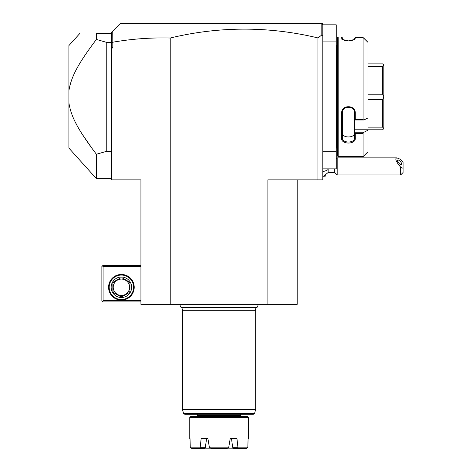 <?xml version="1.0" encoding="UTF-8"?>
<svg xmlns="http://www.w3.org/2000/svg" width="472" height="472" viewBox="0 0 472 472"><rect width="100%" height="100%" fill="white"/><g stroke="black" fill="none" stroke-linecap="round" stroke-linejoin="round"><path stroke-width="0.71" d="M297.183 179.85L297.183 304.357L140.933 304.357L140.933 179.85L111.634 179.85L111.634 32.143L112.749 31.028L112.814 42.214L112.814 48.014L111.634 46.333M322.813 41.908L336.241 41.908L336.241 24.821L322.813 24.821L321.591 23.6L322.813 23.6L322.813 179.85L267.884 179.85L267.884 304.357M317.933 179.85L317.933 37.925A621.476 439.45 90 0 0 170.227 38.026L170.227 304.357M322.813 35.695L321.81 35.005L317.933 37.925M321.591 23.6L120.183 23.6L112.749 31.028M112.749 42.161L111.634 42.858M111.634 48.014L112.814 48.014M170.227 38.026C150.78 37.524 131.641 38.922 112.814 42.214M321.81 23.812L321.81 35.005M111.634 33.701L111.634 33.364L96.388 33.364C74.092 33.364 74.092 33.364 96.388 33.364L96.388 39.441L95.25 40.94M111.634 42.403L106.755 42.403L96.388 39.441C76.977 65.154 71.101 77.491 68.912 90.659L68.912 103.038M111.634 151.282L106.755 151.282L106.755 42.403M96.388 154.244L96.388 178.628L68.912 148.108L68.912 103.026C71.113 116.206 76.954 128.496 96.388 154.244L106.755 151.282M87.597 51.43L86.995 52.292M71.915 79.272L71.431 80.594M69.939 85.52L69.732 86.346M68.912 90.648L68.912 45.572L79.904 33.364M69.118 104.33L69.177 104.672M69.378 105.716L69.596 106.737M71.596 113.557L71.915 114.419M72.676 116.348L73.048 117.239M75.443 122.401L76.187 123.853M82.128 134.066L92.465 149.016M95.255 152.745L95.716 153.359M140.933 265.299L103.091 265.299L102.483 265.907L103.091 266.515L103.091 300.699L102.483 301.307L103.091 301.915L140.933 301.915M103.091 266.515L140.933 266.515M103.091 300.699L140.933 300.699M108.584 287.271A12.815 12.815 0 0 1 121.398 274.45A12.815 12.815 0 0 1 134.219 287.271A12.815 12.815 0 0 1 121.398 300.086A12.815 12.815 0 0 1 108.584 287.271M102.483 265.907L101.869 266.515L101.869 300.699L102.483 301.307M133.605 287.271A12.207 12.207 0 0 1 121.398 299.478A12.207 12.207 0 0 1 109.191 287.271A12.207 12.207 0 0 1 121.398 275.064A12.207 12.207 0 0 1 133.605 287.271M111.15 287.271A10.254 10.254 0 0 1 121.398 277.017A10.254 10.254 0 0 1 131.653 287.271A10.254 10.254 0 0 1 121.398 297.525A10.254 10.254 0 0 1 111.15 287.271M129.947 283.353L129.947 291.183A9.399 9.399 0 0 1 129.062 292.711L122.283 296.628A9.399 9.399 0 0 1 120.519 296.628L113.74 292.711A9.399 9.399 0 0 1 112.855 291.183L112.855 283.353A9.399 9.399 0 0 1 113.74 281.825L120.519 277.914A9.399 9.399 0 0 1 122.283 277.914L129.062 281.825A9.399 9.399 0 0 1 129.947 283.353M121.398 295.448A8.177 8.177 0 0 0 129.582 287.271A8.177 8.177 0 0 0 121.398 279.088A8.177 8.177 0 0 0 113.221 287.271A8.177 8.177 0 0 0 121.398 295.448M322.813 168.864L336.241 168.864L336.241 151.772L322.813 151.772M336.241 41.908L336.241 151.772M336.241 45.082A2.443 2.443 0 0 0 336.294 45.572L336.294 148.108A2.443 2.443 0 0 0 336.241 148.597M336.294 45.572L337.462 45.572M336.294 148.108L337.462 148.108M338.194 156.657L338.194 37.028L337.462 37.76L337.462 155.925L338.194 156.657L363.098 156.657L367.983 151.772L367.983 130.207L363.924 132.254L367.983 130.207L367.983 42.368L363.098 37.553L355.286 37.553L354.973 39.359L348.454 40.893L341.923 39.359L341.616 37.028L342.347 37.76L342.347 39.53L341.616 38.822L342.377 39.677M363.098 37.553L363.098 119.634L363.924 119.988L367.983 117.947M367.983 129.216L354.555 129.216L354.555 132.254L363.924 132.254L363.098 133.334L355.286 133.334L355.286 138.444C355.693 144.538 341.232 144.585 341.616 138.444L341.616 113.256C341.232 104.507 355.693 104.578 355.286 113.256L355.286 119.634L363.098 119.634M363.098 133.334L363.098 156.657M338.194 37.028L341.616 37.028M354.555 38.197L355.286 37.553L354.555 38.197L354.519 39.677M355.286 38.822L354.555 39.53M342.424 39.707L343.061 40.008M344.353 40.421L345.545 40.663M351.221 40.686L352.307 40.48M363.924 38.279L367.983 42.368M354.555 129.216L354.555 119.953L355.286 119.634M355.286 138.444L354.555 137.936L354.555 132.254M354.555 132.378L355.286 133.334M341.616 138.444L342.347 137.936L342.347 113.056C341.946 105.356 354.991 105.445 354.555 113.056L354.555 119.953M354.555 137.936C354.991 143.329 341.946 143.388 342.347 137.936L342.347 132.856C341.946 138.32 354.944 138.32 354.555 132.856M341.616 113.256L342.347 113.056M355.286 113.256L354.555 113.056M354.555 119.988L363.924 119.988M367.983 63.885L382.627 63.885L383.848 65.101L383.848 96.795L382.627 94.188L367.983 94.188M367.983 66.54L382.627 66.54L383.848 65.148M367.983 129.8L382.627 129.8L383.848 128.579L382.627 127.145L367.983 127.145M367.983 99.498L382.627 99.498L382.627 127.145M383.848 96.795L383.848 128.531M382.627 99.498L383.848 96.89M382.627 66.54L382.627 94.188M328.146 168.864L328.146 169.472A10.986 5.493 180 0 1 322.813 171.572M322.813 176.729L328.146 172.522L328.146 169.472M328.146 172.522L334.731 172.522L334.731 168.864M403.088 168.357L400.645 167.112L400.645 174.964L403.088 172.522L403.088 162.374L400.645 159.388L396.911 157.878L337.173 157.878L337.173 174.964L334.731 172.522M396.911 157.878C394.698 158.498 395.943 161.577 400.645 167.112M397.477 160.504A3.05 1.08 49.1 0 0 399.218 163.513A3.05 1.08 49.1 0 0 401.637 164.681A3.05 1.08 49.1 0 0 401.796 164.244A3.05 1.08 49.1 0 0 400.049 161.235A3.05 1.08 49.1 0 0 397.636 160.067A3.05 1.08 49.1 0 0 397.477 160.504M325.255 175.46L325.255 176.186L324.034 176.186M180.522 304.357A2.171 2.171 0 0 0 182.339 307.726L255.777 307.726A2.171 2.171 0 0 0 257.588 304.357M183.101 307.726L182.434 310.216L182.434 409.336L255.677 409.336L255.677 310.216L182.434 310.216M255.01 307.726L255.677 310.216M254.614 413.319L183.502 413.319L184.682 414.221L253.434 414.221L254.614 413.319L255.677 409.336M240.661 414.221L240.661 415.443L197.449 415.443L197.449 414.221M197.449 415.443A1.221 1.221 0 0 1 196.228 416.664M240.661 415.443A1.221 1.221 0 0 0 241.882 416.664M190.493 416.664L247.623 416.664L248.355 417.396L189.762 417.396L190.493 416.664M189.762 438.635L189.762 417.396M248.355 438.635L248.355 417.396M205.279 447.68L204.459 448.4L199.874 448.4L200.157 447.68L205.279 447.68L206.6 438.635L207.922 438.635L209.35 447.179L210.895 448.4L227.215 448.4L228.761 447.179L230.188 438.635L231.51 438.635L232.619 447.179L233.658 448.4L246.402 448.4L247.847 447.179L248.089 438.635M204.73 448.158L210.482 448.158M233.38 448.158L227.628 448.158M232.832 447.68L237.959 447.68L236.962 438.635L230.188 438.635M200.157 447.68L201.155 438.635L207.922 438.635M199.874 448.4L191.709 448.4L190.263 447.179L190.021 438.635M238.142 447.179L247.847 447.179M209.35 447.179L228.761 447.179M190.263 447.179L199.969 447.179M237.959 447.68L238.242 448.4M111.634 178.628L96.388 178.628M337.173 157.878L336.241 158.804M400.645 174.964L337.173 174.964M183.502 413.319L182.434 409.336"/></g></svg>
